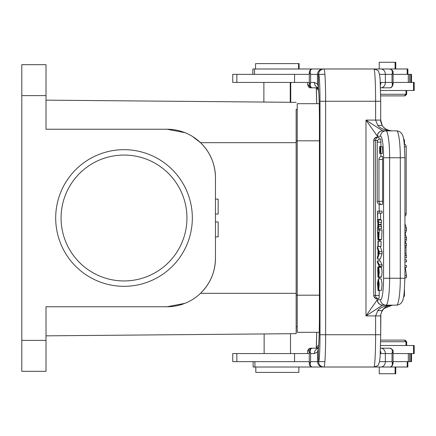 <?xml version="1.0" encoding="UTF-8"?>
<svg xmlns="http://www.w3.org/2000/svg" width="436" height="436" viewBox="0 0 436 436"><rect width="100%" height="100%" fill="white"/><g stroke="black" fill="none" stroke-linecap="round" stroke-linejoin="round"><path stroke-width="0.65" d="M299.085 68.986L299.085 63.607L255.545 63.607L255.545 68.986M411.508 82.437L411.508 74.365L410.832 74.365L410.832 82.437M411.508 353.563L411.508 361.635L410.832 361.635L410.832 353.563M317.544 87.816L318.449 87.887M318.531 88.808L316.923 87.816M318.667 90.65L316.356 87.816M318.672 345.274A5.379 4.774 -176.2 0 0 316.334 348.184M316.928 348.184L318.531 347.192M318.449 348.113L317.588 348.184M315.555 348.184L312.459 348.184C310.47 348.353 309.854 350.146 310.612 353.563L309.298 351.596M308.448 350.876L307.658 351.558C307.941 349.427 309.015 348.304 310.873 348.184A2.692 2.425 90 0 0 308.448 350.876M389.223 130.849L388.449 130.855M307.658 82.437L307.658 84.442L310.873 87.816L318.443 87.816L312.459 87.816C310.47 87.652 309.854 85.859 310.612 82.437L309.298 84.404M318.443 87.816L310.873 87.816C309.391 88.165 308.317 87.037 307.658 84.442M407.862 367.014L407.862 361.635L407.862 367.014L407.219 367.014L407.219 361.635M404.357 340.113L380.677 340.113L404.357 340.113M380.655 341.731L406.668 341.731L405.055 340.113L380.677 340.113L405.055 340.113M395.774 367.014L395.774 373.739L379.227 373.739L379.227 367.014M407.202 74.365L407.202 68.986L323.959 68.986A5.379 5.374 90 0 0 318.585 74.365L318.825 72.768M382.557 305.189C379.358 304.829 377.576 303.042 377.205 299.832L380.568 299.766A5.379 5.325 90 0 0 385.893 305.151A26.896 3.744 -90 0 0 389.637 278.25L389.637 157.75L400.292 157.75L400.292 278.25A26.896 3.744 90 0 1 396.547 305.151L382.557 305.189L365.984 315.909L375.609 315.909L375.609 334.734L325.643 334.734L325.643 101.266A32.275 1.69 -90 0 0 323.959 68.986L254.531 68.986L254.531 74.365M252.853 74.365L252.853 68.986L254.531 68.986M380.59 90.503L414.2 90.503L414.2 82.437L393.076 82.437M254.907 361.635L254.907 367.014L322.744 367.014C319.604 366.627 317.849 364.834 317.468 361.635L318.542 361.635L318.345 349.34L317.517 351.988L317.468 361.635L310.612 361.635C309.854 365.052 310.47 366.845 312.459 367.014L373.69 367.014M317.081 367.014L407.219 367.014M254.907 367.014L253.12 367.014L253.12 361.635L253.12 367.014M301.461 361.635L232.748 361.635L232.748 353.563L294.562 353.563L294.562 361.635L309.293 361.635L301.265 361.635M405.044 95.887L380.677 95.887L405.055 95.887L406.668 94.269L406.668 90.503M406.657 94.269L380.655 94.269M379.227 68.986L379.227 62.261L395.774 62.261L395.774 68.986M394.58 95.887L380.677 95.887L394.58 95.887M324.357 361.635L318.585 361.635A26.896 1.406 -90 0 0 319.991 334.734L319.991 101.266A26.896 1.406 -90 0 0 318.585 74.365L324.357 74.365M409.622 353.563L409.622 361.635L410.832 361.635M409.622 361.635L393.076 361.635M393.076 353.563L414.2 353.563L414.2 345.497L380.59 345.497M294.562 353.563L309.293 353.563M309.293 82.437L232.748 82.437L232.748 74.365L309.293 74.365M393.076 74.365L410.832 74.365M376.442 137.351L376.927 137.307C374.878 137.651 373.843 138.73 373.816 140.534L373.75 140.076L375.532 137.307L377.205 137.618A3.226 0.447 90 0 1 377.222 137.683M377.222 298.317A3.226 0.447 90 0 1 377.205 298.382L376.442 298.649M379.227 230.055L378.77 239.44L378.404 237.903L377.99 240.067L377.462 230.055L382.05 230.055L381.587 239.408M381.042 239.44L380.808 239.98M379.184 290.55L379.184 295.466A3.226 0.447 90 0 1 378.731 298.693A3.226 3.226 0 0 1 375.505 295.466L373.816 295.466C373.854 297.298 374.889 298.377 376.927 298.693L375.532 298.693L373.756 295.919L373.816 140.534L377.647 140.534M379.184 295.466L375.51 295.466L375.51 140.534A3.226 3.226 0 0 1 378.731 137.307A3.226 0.447 90 0 1 379.14 139.182M379.184 278.855L379.184 277.345M379.184 266.772L379.184 266.216M379.184 260.957L379.184 259.066M379.184 241.266L379.184 240.067M379.184 230.055L379.184 229.091M379.184 219.749L379.184 219.461M379.184 211.117L379.184 204.288M380.666 204.173A3.226 0.447 90 0 1 380.454 204.549A3.226 3.226 0 0 1 377.227 201.323L378.949 201.323A3.226 3.226 0 0 0 382.176 204.549A3.226 0.447 90 0 0 382.628 201.323L382.628 159.478A3.226 0.447 90 0 0 382.176 156.251A3.226 3.226 0 0 0 378.949 159.478L382.628 159.478M380.906 142.131L377.233 142.131A3.226 3.226 0 0 1 380.454 138.904A3.226 0.447 90 0 1 380.906 142.131L380.906 146.512M380.906 156.513L380.906 153.499M378.056 266.772L377.952 275.405L378.753 267.284L379.255 272.445L378.699 276.958L378.786 269.252L377.974 277.345L377.712 267.53L378.056 266.772L380.879 266.772L380.884 267.284M378.753 267.284L381.582 267.284L382.072 272.418L381.522 276.958L378.699 276.958M381.01 276.958L380.797 277.345L377.974 277.345M377.462 219.749L378.132 223.265L378.753 220L378.334 224.387L378.753 228.851L378.143 225.51L377.462 229.091L377.936 224.415L377.462 219.749L380.328 220M378.753 220L381.576 220L381.162 224.377L381.576 228.851L378.753 228.851M380.328 228.851L377.462 229.091M381.059 241.266L381.059 246.433L377.974 246.433L377.974 241.266L381.059 241.266M377.707 219.461L377.462 211.117L382.05 211.117L382.05 213.133L377.707 213.133L377.707 219.461L380.53 219.461L380.53 213.133M380.285 246.569L382.05 251.627L382.05 253.676L380.285 259.066L377.462 259.066L377.462 256.777L377.979 255.278L377.979 250.133L377.462 248.722L377.462 246.569L380.285 246.569M380.873 290.338L378.045 290.55L378.116 288.518L378.655 288.518M381.2 278.871L382.067 283.945L381.538 290.338L378.715 290.338L379.244 283.978L378.372 278.855L381.195 278.855M380.252 260.957L382.078 264.772L382.078 266.369L379.255 266.369L377.429 262.565L377.429 260.957L380.252 260.957M381.456 153.483L379.68 153.499L379.68 146.512L381.44 146.758M379.691 146.512L381.407 146.665L379.81 146.665L380.775 152.153L380.748 146.758L382.35 146.758L382.367 153.483L380.77 153.483L380.748 146.758M378.404 268.701L378.077 268.701M378.851 232.077L378.503 232.077C378.661 239.56 378.824 239.56 378.977 232.077L378.503 232.077C378.661 239.56 378.824 239.56 378.977 232.077M378.252 232.077C378.268 237.74 378.105 239.435 377.761 237.162L377.707 232.077L378.252 232.077L377.707 232.077M378.001 237.974L377.761 237.162L378.197 237.162M377.718 236.241L378.241 236.241M319.991 101.266L375.609 101.266L375.609 120.091L380.699 120.096L380.699 101.266L380.704 120.096L382.209 125.405C383.991 128.658 387.348 130.473 392.286 130.849C385.119 130.446 380.285 128.631 377.778 125.405L375.609 120.091L365.984 120.091L382.726 130.849A5.379 5.325 90 0 0 377.402 136.234L365.984 120.091L365.984 315.909L377.205 299.832L377.205 298.382M322.744 367.014L373.919 367.014C380.454 364.976 377.75 364.828 379.462 362.223L380.11 356.882L380.704 334.734L375.609 334.734A32.275 1.69 90 0 1 373.919 367.014M317.495 351.994L314.405 353.563A5.379 4.921 90 0 1 318.438 348.271M318.351 348.898L317.506 351.966M318.389 348.8L318.367 349.34A37.654 1.973 90 0 0 319.43 315.909L319.43 120.091C319.386 105.25 319.043 94.285 318.384 87.205A5.379 4.769 -6 0 1 318.367 86.666A37.654 1.973 90 0 1 319.43 120.091L319.419 315.909C319.386 330.755 319.043 341.72 318.384 348.8L318.52 348.664M317.528 84.006L318.389 86.666L318.503 74.365L317.446 74.365L317.528 84.006M317.495 84.006L318.356 87.107M318.438 87.729A5.379 4.921 -90 0 1 314.405 82.437L317.512 84.039M314.405 82.437L310.612 82.437L310.612 74.365L317.452 74.365C317.849 71.166 319.604 69.373 322.744 68.986L312.459 68.986C310.47 69.155 309.854 70.948 310.612 74.365L309.298 72.398M393.076 84.219C392.324 86.933 391.163 88.132 389.604 87.816L380.519 87.816L389.604 87.816C391.997 87.696 392.803 85.903 392.029 82.437L393.076 84.219L393.076 72.583L392.029 74.365C392.787 70.959 391.98 69.166 389.604 68.986L373.919 68.986A32.275 1.69 90 0 1 375.609 101.266L380.704 101.266L380.11 79.118L379.462 73.777C377.75 71.172 380.454 71.024 373.919 68.986M391.55 305.151L391.163 305.146M382.726 130.849L396.547 130.849A26.896 3.744 90 0 1 400.292 157.75L404.924 157.75L404.924 278.25L383.56 278.25L383.56 157.75A21.517 2.992 -90 0 0 380.568 136.234L377.402 136.234M377.205 137.618L377.205 136.168C377.576 132.958 379.358 131.171 382.557 130.811M382.209 125.405L377.778 125.405M332.548 68.986L389.604 68.986C392.438 70.038 393.599 71.237 393.076 72.583M322.744 68.986L323.959 68.986M309.298 363.602L310.612 361.635L310.612 353.563L314.405 353.563M393.076 363.417C392.324 366.131 391.163 367.33 389.604 367.014C391.997 366.889 392.803 365.096 392.029 361.635L393.076 363.417L393.076 351.781L392.029 353.563C392.782 350.026 391.969 348.233 389.604 348.184L380.519 348.184L389.604 348.184C392.438 349.236 393.599 350.435 393.076 351.781M382.094 310.786L380.857 314.143L380.699 315.904L375.609 315.909L377.778 310.596C380.285 307.364 385.119 305.549 392.286 305.151C387.348 305.527 383.985 307.347 382.209 310.596L377.778 310.596M380.421 351.1A5.379 5.09 90 0 1 380.982 353.563L380.312 353.487M317.081 348.184L318.443 348.184M380.312 82.513L380.982 82.437A5.379 5.09 90 0 1 380.421 84.9M404.924 261.873L406.488 261.873L406.488 259.818L404.924 259.818M404.924 267.448L406.488 267.448L406.488 265.475L404.924 265.475M404.924 275.601L406.488 275.601L406.488 277.71L404.924 277.71M406.488 275.601L405.311 267.448M404.924 257.829L406.488 257.829L406.03 253.676L406.03 247.179L404.924 247.179M406.03 247.179L406.488 243.293L404.924 243.293M404.924 245.473L406.488 245.473M406.488 255.485L404.924 255.485M406.03 253.676L404.924 253.676M405.197 243.293L406.488 239.626L406.488 237.647L405.169 233.887L406.488 230.137L406.488 228.039L404.924 223.919M406.488 239.626L404.924 239.626M404.924 237.642L406.488 237.642M406.488 230.137L404.924 230.137M406.488 228.039L404.924 228.039M376.927 137.307L376.442 137.356M376.442 298.644L376.927 298.693M381.576 222.376L378.753 222.376M378.339 224.371L381.162 224.371M378.753 226.562L381.576 226.562M378.235 241.266L378.235 246.433M379.227 211.117L379.227 213.133M377.462 246.569L379.227 251.627L382.05 251.627M379.227 251.627L379.227 253.676L382.05 253.676M379.227 253.676L377.462 259.066M378.688 252.073A15.533 2.164 -90 0 0 378.933 252.635L378.214 254.635L378.214 250.749L378.688 252.073M378.906 287.226L377.772 287.226L378.116 288.518M378.045 290.55L377.462 283.062L378.372 278.855M377.778 287.22L378.344 280.92L378.715 290.338M377.429 260.957L379.255 264.772L382.078 264.772M379.255 264.772L379.255 266.369M379.86 153.499L379.86 148.316L380.77 153.483M407.202 68.986L407.867 68.986L407.867 74.365M319.419 295.194L297.232 295.194L297.232 103.686L319.223 103.686M297.232 295.194L297.232 332.314L319.223 332.314M255.807 367.014L255.807 372.393L298.845 372.393L298.845 367.014L298.845 372.393M215.46 236.868L218.153 236.868L218.153 221.946L215.46 221.946M215.46 199.132L218.153 199.132L218.153 214.054L215.46 214.054M296.153 313.757L296.153 294.927L296.153 326.668L296.153 314.83L296.153 326.668L297.232 326.646M296.153 122.244L296.153 141.073L296.153 109.332L297.232 109.354M296.153 117.404L296.153 141.073L296.153 117.404M297.232 141.073L296.153 141.073L296.153 142.686L296.153 109.332M46.009 335.845L296.153 333.66L296.153 293.314L296.153 294.927L297.232 294.927M184.929 132.664L167.048 129.236L46.009 129.236L46.009 64.686L21.8 64.686L21.8 371.314L46.009 371.314L46.009 306.764L167.048 306.764L184.897 303.352M296.153 293.314L296.153 142.686L200.533 142.686C210.25 152.311 215.231 163.969 215.46 177.654L215.46 258.346C215.231 272.02 210.256 283.678 200.533 293.314L296.153 293.314M263.884 82.437L263.884 102.057L46.009 100.155L296.153 102.34L290.24 102.291L290.24 82.437M192.407 136.408L200.533 142.686M167.048 129.236A48.418 48.418 0 0 1 215.46 177.654M215.46 258.346A48.418 48.418 0 0 1 167.048 306.764M124.009 286.321A68.321 68.321 0 0 1 64.844 183.839A68.321 68.321 0 0 1 183.18 183.839A68.321 68.321 0 0 1 124.009 286.321M46.009 127.012L46.009 111.752M46.009 324.248L46.009 306.764L48.57 306.764M296.153 326.668L296.153 333.66L290.507 333.709L290.507 353.563M124.009 280.942A62.942 62.942 0 0 0 178.52 186.532A62.942 62.942 0 0 0 69.504 186.532A62.942 62.942 0 0 0 124.009 280.942M316.247 87.816L316.721 103.686A37.654 1.21 90 0 0 316.258 87.816M316.258 348.184A37.654 1.21 90 0 0 316.727 332.314L316.247 348.184M294.562 82.437L294.562 74.365M236.846 82.437L236.846 74.365M409.622 82.437L409.622 74.365M236.846 353.563L236.846 361.635M380.568 299.766A21.517 2.992 -90 0 0 383.56 278.25M382.628 201.323L378.949 201.323L378.949 159.478M382.726 305.151L382.726 305.151A5.379 5.325 -90 0 1 377.402 299.766M318.836 363.259L318.585 361.635A5.379 5.374 90 0 0 323.959 367.014A32.275 1.69 -90 0 0 325.643 334.734L319.991 334.734M380.982 82.437L392.029 82.437L392.029 74.365L385.353 74.365L385.353 82.437A5.379 4.464 90 0 1 380.89 87.816M383.56 157.75L389.637 157.75A26.896 3.744 -90 0 0 385.893 130.849A5.379 5.325 90 0 0 380.568 136.234M379.582 74.365L385.353 74.365A5.379 4.464 90 0 0 380.89 68.986L373.679 68.986M379.582 361.635L392.029 361.635L392.029 353.563L385.353 353.563L385.353 361.635A5.379 4.464 90 0 1 380.89 367.014M380.704 315.909L380.704 334.734L380.851 314.209M380.982 353.563L385.353 353.563A5.379 4.464 90 0 0 380.89 348.184M323.49 69.008L323.926 68.986M323.926 367.014L323.479 366.992M404.87 278.25L404.924 278.25C403.938 294.992 404.957 304.306 396.547 305.151M403.458 297.341A3.226 3.226 0 0 0 404.466 294.998L403.878 294.998M403.878 141.002L404.466 141.002A3.226 3.226 0 0 0 403.458 138.659M404.924 216.261A3.226 3.226 0 0 0 406.189 213.695L404.924 213.695M404.521 146.785L406.183 146.785A3.226 3.226 0 0 0 404.248 143.826M405.344 233.429L404.924 233.429M373.788 295.466L373.788 140.534M378.448 224.943L381.271 224.943M407.856 74.365L407.856 68.986M319.419 140.806L297.232 140.806M46.009 95.615L21.8 95.615M21.8 340.385L46.009 340.385M290.747 82.437L290.747 102.291M307.658 353.563L307.658 351.558M404.379 340.113L405.992 341.731L405.992 345.497M395.098 373.739L395.098 367.014M413.524 90.503L413.524 82.437M404.379 95.887L405.992 94.269L405.992 90.503M395.098 62.261L395.098 68.986M408.314 74.365L408.314 82.437M408.314 361.635L408.314 353.563M378.77 239.44L381.593 239.44M377.99 240.067L380.813 240.067M377.227 142.131L377.227 201.323M312.459 68.986C310.912 68.703 309.854 69.809 309.293 72.305L309.293 84.497C309.358 86.415 310.416 87.522 312.459 87.816M380.704 120.096C380.486 120.952 380.966 122.69 382.154 125.301C382.219 125.731 384.65 129.612 390.667 130.746L392.286 130.849M312.459 367.014C310.416 366.72 309.358 365.613 309.293 363.695L309.293 351.503C309.854 349.007 310.912 347.901 312.459 348.184M381.358 312.345L383.707 308.683L392.286 305.151M396.547 130.849C404.957 131.694 403.938 141.008 404.924 157.75M404.466 294.998L404.466 289.891M404.466 143.929L404.466 141.002M406.189 213.695L406.189 146.785M373.761 295.919L373.761 140.076M413.524 353.563L413.524 345.497M406.668 345.497L406.668 341.731M264.145 353.563L264.145 333.938M298.578 63.607L298.578 68.986"/></g></svg>
